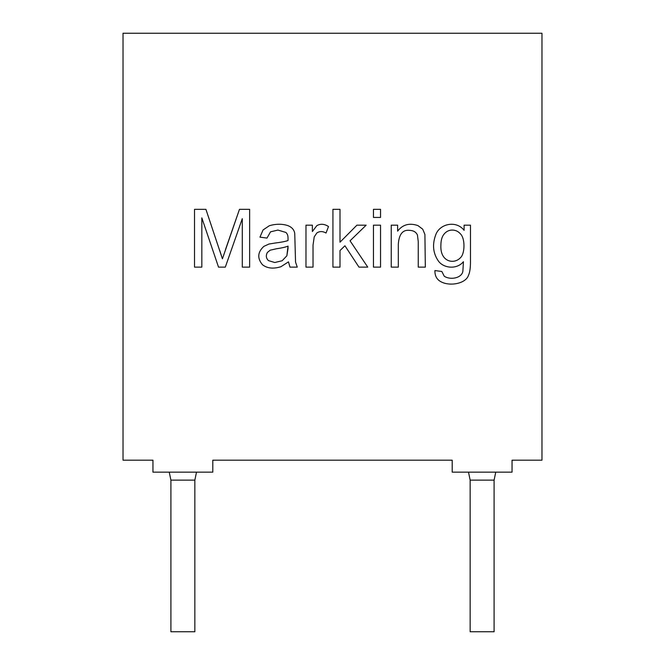 <?xml version="1.0" encoding="UTF-8"?>
<svg xmlns="http://www.w3.org/2000/svg" width="665" height="665" viewBox="0 0 665 665"><rect width="100%" height="100%" fill="white"/><g stroke="black" fill="none" stroke-linecap="round" stroke-linejoin="round"><path stroke-width="1" d="M541.975 460.18L512.05 460.18L541.975 460.18L541.975 33.25L541.975 460.18M452.2 460.18L212.8 460.18L452.2 460.18L452.2 472.15L512.05 472.15L512.05 460.18L512.05 472.15L452.2 472.15L452.2 460.18M152.95 460.18L123.025 460.18L123.025 33.25L541.975 33.25L123.025 33.25L123.025 460.18L152.95 460.18L152.95 472.15L212.8 472.15L212.8 460.18L212.8 472.15L152.95 472.15L152.95 460.18M468.484 275.293C469.823 272.559 470.488 267.945 470.479 261.436L470.479 225.177L470.479 261.436C470.488 267.945 469.823 272.559 468.484 275.293C465.741 284.13 447.861 286.989 439.382 280.755C436.29 278.51 434.802 275.111 434.918 270.555L441.843 271.486L444.27 276.258C451.02 280.572 462.507 277.679 462.898 270.788L463.439 261.702C456.614 269.99 443.198 268.12 438.301 260.896C433.015 253.19 432.15 244.504 435.725 234.845C439.548 223.764 456.257 219.999 464.095 230.339L464.095 225.177L470.479 225.177L464.095 225.177L464.095 230.339C456.257 219.999 439.548 223.764 435.725 234.845C432.15 244.504 433.015 253.19 438.301 260.896C443.198 268.12 456.614 269.99 463.439 261.702L462.898 270.788C462.507 277.679 451.02 280.572 444.27 276.258L441.843 271.486L434.918 270.555C434.802 275.111 436.29 278.51 439.382 280.755C447.861 286.989 465.741 284.13 468.484 275.293C469.823 272.559 470.488 267.945 470.479 261.436L470.479 225.177L464.095 225.177M398.318 267.131L398.318 244.196L398.318 267.131L391.236 267.131L391.236 225.177L397.62 225.177L397.62 231.146C402.682 224.537 409.457 222.692 417.944 225.601L422.716 229.184L424.91 234.454L425.334 267.131L418.252 267.131L418.252 241.578L417.445 235.069C416.157 232.085 413.497 230.506 409.474 230.339C402.724 229.608 399.008 234.221 398.318 244.196L398.318 267.131L391.236 267.131L398.318 267.131L398.318 244.196C399.008 234.221 402.724 229.608 409.474 230.339C413.497 230.506 416.157 232.085 417.445 235.069L418.252 241.578L418.252 267.131L425.334 267.131L424.91 234.454L422.716 229.184L417.944 225.601C409.457 222.692 402.682 224.537 397.62 231.146L397.62 225.177L391.236 225.177L391.236 267.131L391.236 225.177L397.62 225.177M380.538 267.131L373.456 267.131L373.456 225.177L380.538 225.177L380.538 267.131L373.456 267.131L380.538 267.131L380.538 225.177L373.456 225.177L373.456 267.131L373.456 225.177L380.538 225.177L380.538 267.131M380.538 217.447L373.456 217.447L373.456 209.325L380.538 209.325L380.538 217.447L373.456 217.447L380.538 217.447L380.538 209.325L373.456 209.325L373.456 217.447L373.456 209.325L380.538 209.325L380.538 217.447M340.006 267.131L332.924 267.131L332.924 209.325L340.006 209.325L340.006 242.193L356.906 225.177L366.141 225.177L350.048 240.805L367.753 267.131L358.984 267.131L344.935 245.776L340.006 250.547L340.006 267.131L332.924 267.131L340.006 267.131L340.006 250.547L344.935 245.776L358.984 267.131L367.753 267.131L350.048 240.805L366.141 225.177L356.906 225.177L340.006 242.193L340.006 209.325L332.924 209.325L332.924 267.131L332.924 209.325L340.006 209.325M313.024 267.131L313.024 245.194L313.024 267.131L305.983 267.131L305.983 225.177L312.367 225.177L312.367 231.528L316.798 225.684C320.422 223.565 324.321 223.847 328.493 226.524L326.033 233.033C322.658 231.096 319.591 231.088 316.831 232.991L314.221 236.881L313.024 245.194L313.024 267.131L305.983 267.131L313.024 267.131L313.024 245.194L314.221 236.881L316.831 232.991C319.591 231.088 322.658 231.096 326.033 233.033L328.493 226.524C324.321 223.847 320.422 223.565 316.798 225.684L312.367 231.528L312.367 225.177L305.983 225.177L305.983 267.131L305.983 225.177L312.367 225.177M287.621 225.526C291.819 227.081 294.188 229.741 294.745 233.498L295.551 262.126L297.28 267.131L289.973 267.131L288.469 261.86L280.963 266.707C273.332 269.067 267.164 268.402 262.451 264.712C257.122 258.261 257.588 252.151 263.839 246.391L268.951 244.038L275.302 242.999C281.062 242.309 285.293 241.495 288.003 240.539C288.186 234.795 287.504 234.512 286.041 232.492L277.92 230.065L270.53 231.836L266.989 238.078L259.949 237.147L263.066 229.957L269.342 225.718C275.9 223.831 281.993 223.764 287.621 225.526C291.819 227.081 294.188 229.741 294.745 233.498L295.551 262.126L297.28 267.131L289.973 267.131L288.469 261.86L289.973 267.131L297.28 267.131L295.551 262.126L294.745 233.498C294.188 229.741 291.819 227.081 287.621 225.526C281.993 223.764 275.9 223.831 269.342 225.718L263.066 229.957L259.949 237.147L266.989 238.078L270.53 231.836L277.92 230.065L286.041 232.492C287.504 234.512 288.186 234.795 288.003 240.539C285.293 241.495 281.062 242.309 275.302 242.999L268.951 244.038L263.839 246.391C257.588 252.151 257.122 258.261 262.451 264.712C267.164 268.402 273.332 269.067 280.963 266.707L288.469 261.86M201.828 267.131L194.521 267.131L194.521 209.325L205.909 209.325L222.426 258.818L205.909 209.325L194.521 209.325L194.521 267.131L201.828 267.131L194.521 267.131L194.521 209.325L205.909 209.325L222.426 258.818L239.475 209.325L249.633 209.325L249.633 267.131L242.284 267.131L242.284 218.677L225.31 267.131L218.536 267.131L201.828 217.871L201.828 267.131L201.828 217.871L218.536 267.131L225.31 267.131L242.284 218.677L242.284 267.131L249.633 267.131L249.633 209.325L239.475 209.325L222.426 258.818L219.65 250.24M170.905 631.75L194.845 631.75L170.905 631.75L170.905 480.13L170.905 631.75M194.845 631.75L194.845 480.13L170.905 480.13L194.845 480.13L196.508 472.15M470.155 631.75L494.095 631.75L470.155 631.75L470.155 480.13L470.155 631.75M494.095 631.75L494.095 480.13L470.155 480.13L494.095 480.13L495.757 472.15M150.955 460.18L152.95 460.28L150.955 460.18M169.243 472.15L170.905 480.13L169.243 472.15M450.205 460.18L452.2 460.28L450.205 460.18M468.493 472.15L470.155 480.13L468.493 472.15M225.501 249.541L239.475 209.325L249.633 209.325L249.633 267.131L242.284 267.131M225.31 267.131L218.536 267.131M262.451 264.712C257.122 258.261 257.588 252.151 263.839 246.391L268.951 244.038L275.302 242.999M277.92 230.065L286.041 232.492L277.92 230.065L270.53 231.836L266.989 238.078L259.949 237.147L263.066 229.957L269.342 225.718M267.338 252.509L270.148 250.198L276.382 248.776C281.578 248.045 285.468 247.156 288.045 246.117L288.003 248.693L288.045 246.117C285.468 247.156 281.578 248.045 276.382 248.776L270.148 250.198L267.338 252.509C265.709 255.618 266.091 258.319 268.494 260.63C266.091 258.319 265.709 255.618 267.338 252.509L270.148 250.198L276.382 248.776C281.578 248.045 285.468 247.156 288.045 246.117L286.856 255.817L282.16 260.747L274.803 262.517L268.494 260.63L274.803 262.517L282.16 260.747L274.803 262.517L282.16 260.747L286.856 255.817L288.003 248.693L286.856 255.817M268.494 260.63L274.803 262.517M316.798 225.684C320.422 223.565 324.321 223.847 328.493 226.524L326.033 233.033M313.024 245.194L314.221 236.881L316.831 232.991M356.906 225.177L366.141 225.177M367.753 267.131L358.984 267.131M417.944 225.601L422.716 229.184L424.91 234.454L425.334 267.131L418.252 267.131L418.252 241.578L417.445 235.069M398.318 244.196C399.008 234.221 402.724 229.608 409.474 230.339M418.252 241.578L418.252 267.131M439.382 280.755C436.29 278.51 434.802 275.111 434.918 270.555L441.843 271.486M444.27 276.258C451.02 280.572 462.507 277.679 462.898 270.788L463.439 261.702C456.614 269.99 443.198 268.12 438.301 260.896M440.887 245.427C440.878 240.339 441.984 236.516 444.195 233.955C446.431 231.353 449.124 230.057 452.275 230.065C455.525 230.082 458.285 231.387 460.554 233.997C465.251 238.61 464.96 253.465 460.629 257.546C454.187 264.82 440.031 261.993 440.887 245.427C440.878 240.339 441.984 236.516 444.195 233.955C441.984 236.516 440.878 240.339 440.887 245.427C440.031 261.993 454.187 264.82 460.629 257.546C464.96 253.465 465.251 238.61 460.554 233.997C458.285 231.387 455.525 230.082 452.275 230.065C449.124 230.057 446.431 231.353 444.195 233.955C441.984 236.516 440.878 240.339 440.887 245.427M460.554 233.997C465.251 238.61 464.96 253.465 460.629 257.546C464.96 253.465 465.251 238.61 460.554 233.997C458.285 231.387 455.525 230.082 452.275 230.065M212.8 460.28L214.795 460.18M512.05 460.28L514.045 460.18"/></g></svg>

